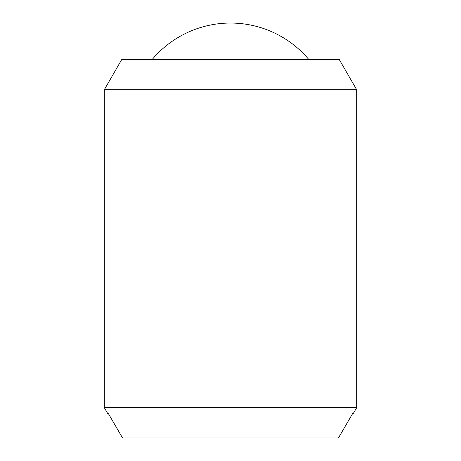 <?xml version="1.0" encoding="UTF-8"?>
<svg xmlns="http://www.w3.org/2000/svg" width="461" height="461" viewBox="0 0 461 461"><rect width="100%" height="100%" fill="white"/><g stroke="black" fill="none" stroke-linecap="round" stroke-linejoin="round"><path stroke-width="0.69" d="M152.268 59.411A102.336 102.336 0 0 1 308.732 59.411M356.681 89.699L356.681 407.668L104.319 407.668L104.319 89.699L121.808 59.411L339.192 59.411L356.681 89.699L104.319 89.699M356.681 407.668L353.184 413.724L352.532 413.724L353.184 413.724M107.816 413.724L108.468 413.724L107.816 413.724L104.319 407.668M108.468 413.724L122.54 437.95L338.46 437.95L352.532 413.724"/></g></svg>
